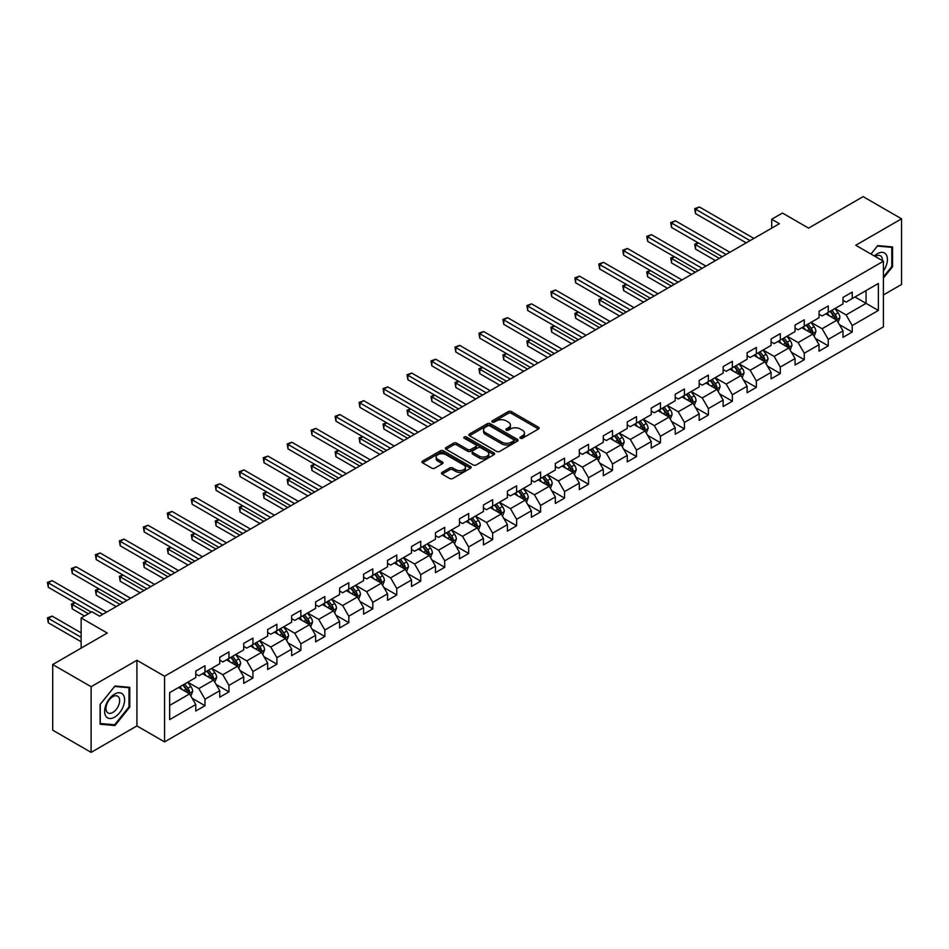 <?xml version="1.0" encoding="UTF-8"?>
<svg xmlns="http://www.w3.org/2000/svg" width="949" height="949" viewBox="0 0 949 949"><rect width="100%" height="100%" fill="white"/><g stroke="black" fill="none" stroke-linecap="round" stroke-linejoin="round"><path stroke-width="1.42" d="M520.349 438.236A1.495 0.866 0 0 0 522.46 438.236L538.486 428.984A2.135 1.234 0 0 0 539.115 428.118A2.135 1.234 0 0 0 538.486 427.24L511.333 411.569A2.135 1.234 0 0 0 508.32 411.569L492.294 420.822A1.495 0.866 0 0 0 491.855 421.427A1.495 0.866 0 0 0 492.294 422.044A1.495 0.866 0 0 0 494.405 422.044L496.481 420.846A6.821 3.938 0 0 1 506.137 420.846L508.403 422.151A6.821 3.938 0 0 1 510.396 424.938A6.821 3.938 0 0 1 508.403 427.726L506.327 428.924A1.495 0.866 0 0 0 505.888 429.529A1.495 0.866 0 0 0 506.327 430.146A1.495 0.866 0 0 0 508.439 430.146L510.515 428.948A6.821 3.938 0 0 1 520.159 428.948L522.424 430.253A6.821 3.938 0 0 1 524.429 433.041A6.821 3.938 0 0 1 522.424 435.828L520.349 437.026A1.495 0.866 0 0 0 519.91 437.631A1.495 0.866 0 0 0 520.349 438.236L520.349 437.026M442.104 472.353A2.135 1.234 0 0 0 441.487 473.231A2.135 1.234 0 0 0 442.104 474.097L449.719 478.498A2.135 1.234 0 0 0 452.744 478.498L470.538 468.213A2.135 1.234 0 0 0 471.167 467.347A2.135 1.234 0 0 0 470.538 466.481L443.385 450.799A2.135 1.234 0 0 0 440.372 450.799L422.578 461.072A2.135 1.234 0 0 0 421.949 461.949A2.135 1.234 0 0 0 422.578 462.815L431.771 468.13A2.135 1.234 0 0 0 434.796 468.13L442.412 463.729A2.135 1.234 0 0 0 443.029 462.863A2.135 1.234 0 0 0 442.412 461.997L437.845 459.352A5.706 3.298 0 0 1 436.172 457.027A5.706 3.298 0 0 1 439.695 453.99A5.706 3.298 0 0 1 445.911 454.701L463.788 465.022A5.706 3.298 0 0 1 465.461 467.347A5.706 3.298 0 0 1 461.938 470.396A5.706 3.298 0 0 1 455.722 469.672L452.744 467.952A2.135 1.234 0 0 0 449.719 467.952L442.104 472.353L442.104 474.097L449.719 469.731L449.719 467.952M883.412 294.937L901.55 284.463L901.55 218.816L863.139 196.633L808.584 228.128L782.462 213.05L771.703 219.255L779.39 223.691L99.574 616.186L91.887 611.749L81.128 617.953L81.128 648.12M91.116 686.708L91.116 752.367L136.917 725.926L136.917 660.279L91.116 686.708L52.705 664.537L107.261 633.042L81.128 617.953M136.917 660.279L164.568 676.246L883.412 261.224L883.412 326.871L164.568 741.893L164.568 676.246M901.55 218.816L855.761 245.257L883.412 261.224M496.635 451.416A2.135 1.234 0 0 0 499.649 451.416L517.442 441.131A2.135 1.234 0 0 0 518.071 440.265A2.135 1.234 0 0 0 517.442 439.399L490.301 423.717A2.135 1.234 0 0 0 487.276 423.717L469.482 433.99A2.135 1.234 0 0 0 468.853 434.867A2.135 1.234 0 0 0 469.482 435.733L496.635 451.416M464.88 438.557A1.495 0.866 0 0 1 466.386 438.77L466.386 437.003L493.99 452.934A2.135 1.234 0 0 1 494.619 453.8A2.135 1.234 0 0 1 493.99 454.678L476.196 464.951A2.135 1.234 0 0 1 473.183 464.951L446.03 449.28L453.646 444.915L453.646 443.136L446.03 447.537A2.135 1.234 0 0 0 445.401 448.403A2.135 1.234 0 0 0 446.03 449.28L446.03 447.537M453.646 444.915A2.135 1.234 0 0 1 456.659 444.915L456.659 443.136A2.135 1.234 0 0 0 453.646 443.136M456.659 443.136L467.667 449.494A2.135 1.234 0 0 0 470.692 449.494L475.746 446.576A2.135 1.234 0 0 0 476.362 445.71A2.135 1.234 0 0 0 475.746 444.832L464.275 438.213A1.495 0.866 0 0 1 463.836 437.608A1.495 0.866 0 0 1 464.761 436.813A1.495 0.866 0 0 1 466.386 437.003M91.116 752.367L52.705 730.184L52.705 664.537M192.161 698.286L204.984 705.7L204.984 699.223L219.741 690.706L219.741 697.183L228.958 691.857L228.958 685.38L243.715 676.862L243.715 683.339L252.932 678.013L252.932 671.536L267.677 663.031L267.677 669.496L276.906 664.181L276.906 657.704L291.651 649.187L291.651 655.664L300.869 650.338L300.869 643.861L315.626 635.344L315.626 641.821L324.843 636.494L324.843 630.017L339.6 621.5L339.6 627.977L348.817 622.663L348.817 616.186L363.574 607.668L363.574 614.145L372.791 608.819L372.791 602.342L387.536 593.825L387.536 600.302L396.765 594.976L396.765 588.499L411.51 579.981L411.51 586.458L420.727 581.144L420.727 574.667L435.484 566.15L435.484 572.627L444.701 567.3L444.701 560.823L459.458 552.306L459.458 558.783L468.676 553.457L468.676 546.98L483.432 538.463L483.432 544.94L492.65 539.613L492.65 533.148L507.395 524.631L507.395 531.108L516.624 525.782L516.624 519.305L531.369 510.787L531.369 517.264L540.586 511.938L540.586 505.461L555.343 496.944L555.343 503.421L564.56 498.095L564.56 491.618L579.317 483.1L579.317 489.577L588.534 484.263L588.534 477.786L603.291 469.269L603.291 475.746L612.508 470.419L612.508 463.942L627.253 455.425L627.253 461.902L636.482 456.576L636.482 450.099L651.228 441.582L651.228 448.058L660.445 442.744L660.445 436.267L675.202 427.75L675.202 434.227L684.419 428.901L684.419 422.424L699.176 413.906L699.176 420.383L708.393 415.057L708.393 408.58L723.15 400.063L723.15 406.54L732.367 401.225L732.367 394.748L747.112 386.231L747.112 392.708L756.341 387.382L756.341 380.905L771.086 372.388L771.086 378.865L780.303 373.538L780.303 367.061L795.06 358.544L795.06 365.021L804.278 359.695L804.278 353.218L819.034 344.701L819.034 351.177L828.252 345.863L828.252 339.386L843.009 330.869L843.009 337.346L852.226 332.02L852.226 325.543L878.347 310.465L878.347 283.49L866.057 290.584L866.057 303.36L878.347 310.465M204.984 705.7L195.767 711.026L195.767 704.549L169.646 719.627L169.646 692.651L195.767 677.574L195.767 671.097L204.984 665.771L204.984 672.248L219.741 663.731L219.741 657.254L228.958 651.939L228.958 658.416L243.715 649.899L243.715 643.422L252.932 638.096L252.932 644.573L267.677 636.055L267.677 629.578L276.906 624.252L276.906 630.729L291.651 622.212L291.651 615.735L300.869 610.421L300.869 616.897L315.626 608.38L315.626 601.903L324.843 596.577L324.843 603.054L339.6 594.537L339.6 588.06L348.817 582.733L348.817 589.21L363.574 580.693L363.574 574.216L372.791 568.89L372.791 575.367L387.536 566.85L387.536 560.373L396.765 555.058L396.765 561.535L411.51 553.018L411.51 546.541L420.727 541.215L420.727 547.692L435.484 539.174L435.484 532.697L444.701 527.371L444.701 533.848L459.458 525.331L459.458 518.854L468.676 513.539L468.676 520.016L483.432 511.499L483.432 505.022L492.65 499.696L492.65 506.173L507.395 497.656L507.395 491.179L516.624 485.852L516.624 492.329L531.369 483.812L531.369 477.335L540.586 472.021L540.586 478.498L555.343 469.98L555.343 463.503L564.56 458.177L564.56 464.654L579.317 456.137L579.317 449.66L588.534 444.334L588.534 450.811L603.291 442.293L603.291 435.816L612.508 430.49L612.508 436.967L627.253 428.45L627.253 421.985L636.482 416.658L636.482 423.135L651.228 414.618L651.228 408.141L660.445 402.815L660.445 409.292L675.202 400.775L675.202 394.298L684.419 388.971L684.419 395.448L699.176 386.931L699.176 380.454L708.393 375.14L708.393 381.617L723.15 373.099L723.15 366.622L732.367 361.296L732.367 367.773L747.112 359.256L747.112 352.779L756.341 347.453L756.341 353.93L771.086 345.412L771.086 338.935L780.303 333.621L780.303 340.098L795.06 331.581L795.06 325.104L804.278 319.777L804.278 326.254L819.034 317.737L819.034 311.26L828.252 305.934L828.252 312.411L843.009 303.894L843.009 297.417L852.226 292.102L852.226 298.567L878.347 283.49M202.528 673.671L213.596 680.053L198.839 688.571L187.772 682.189M195.767 674.027L198.839 675.795L204.984 672.248M198.839 688.571L204.984 699.223M213.596 680.053L219.741 690.706M226.503 659.828L237.558 666.222L222.813 674.739L211.746 668.345M219.741 660.184L222.813 661.963L228.958 658.416M222.813 674.739L228.958 685.38M237.558 666.222L243.715 676.862M250.477 645.996L261.533 652.378L246.787 660.895L235.72 654.513M243.715 646.34L246.787 648.12L252.932 644.573M246.787 660.895L252.932 671.536M261.533 652.378L267.677 663.031M274.439 632.153L285.507 638.535L270.762 647.052L259.694 640.67M267.677 632.509L270.762 634.276L276.906 630.729M270.762 647.052L276.906 657.704M285.507 638.535L291.651 649.187M298.413 618.309L309.481 624.703L294.724 633.22L283.668 626.826M291.651 618.665L294.724 620.444L300.869 616.897M294.724 633.22L300.869 643.861M309.481 624.703L315.626 635.344M322.387 604.466L333.455 610.859L318.698 619.377L307.63 612.983M315.626 604.821L318.698 606.601L324.843 603.054M318.698 619.377L324.843 630.017M333.455 610.859L339.6 621.5M346.361 590.634L357.417 597.016L342.672 605.533L331.604 599.151M339.6 590.99L342.672 592.757L348.817 589.21M342.672 605.533L348.817 616.186M357.417 597.016L363.574 607.668M370.335 576.79L381.391 583.184L366.646 591.702L355.578 585.308M363.574 577.146L366.646 578.926L372.791 575.367M366.646 591.702L372.791 602.342M381.391 583.184L387.536 593.825M394.298 562.947L405.365 569.341L390.62 577.858L379.553 571.464M387.536 563.303L390.62 565.082L396.765 561.535M390.62 577.858L396.765 588.499M405.365 569.341L411.51 579.981M418.272 549.115L429.339 555.497L414.583 564.014L403.527 557.632M411.51 549.471L414.583 551.239L420.727 547.692M414.583 564.014L420.727 574.667M429.339 555.497L435.484 566.15M442.246 535.272L453.314 541.654L438.557 550.171L427.489 543.789M435.484 535.627L438.557 537.395L444.701 533.848M438.557 550.171L444.701 560.823M453.314 541.654L459.458 552.306M466.22 521.428L477.276 527.822L462.531 536.339L451.463 529.945M459.458 521.784L462.531 523.563L468.676 520.016M462.531 536.339L468.676 546.98M477.276 527.822L483.432 538.463M490.194 507.596L501.25 513.978L486.505 522.496L475.437 516.114M483.432 507.952L486.505 509.72L492.65 506.173M486.505 522.496L492.65 533.148M501.25 513.978L507.395 524.631M514.156 493.753L525.224 500.135L510.467 508.652L499.411 502.27M507.395 494.109L510.467 495.876L516.624 492.329M510.467 508.652L516.624 519.305M525.224 500.135L531.369 510.787M538.13 479.909L549.198 486.303L534.441 494.82L523.385 488.427M531.369 480.265L534.441 482.045L540.586 478.498M534.441 494.82L540.586 505.461M549.198 486.303L555.343 496.944M562.105 466.078L573.172 472.46L558.415 480.977L547.348 474.583M555.343 466.422L558.415 468.201L564.56 464.654M558.415 480.977L564.56 491.618M573.172 472.46L579.317 483.1M586.079 452.234L597.135 458.616L582.389 467.133L571.322 460.751M579.317 452.59L582.389 454.357L588.534 450.811M582.389 467.133L588.534 477.786M597.135 458.616L603.291 469.269M610.053 438.391L621.109 444.784L606.364 453.302L595.296 446.908M603.291 438.746L606.364 440.526L612.508 436.967M606.364 453.302L612.508 463.942M621.109 444.784L627.253 455.425M634.015 424.547L645.083 430.941L630.326 439.458L619.27 433.064M627.253 424.903L630.326 426.682L636.482 423.135M630.326 439.458L636.482 450.099M645.083 430.941L651.228 441.582M657.989 410.715L669.057 417.097L654.3 425.615L643.244 419.233M651.228 411.071L654.3 412.839L660.445 409.292M654.3 425.615L660.445 436.267M669.057 417.097L675.202 427.75M681.963 396.872L693.031 403.266L678.274 411.771L667.206 405.389M675.202 397.228L678.274 399.007L684.419 395.448M678.274 411.771L684.419 422.424M693.031 403.266L699.176 413.906M705.937 383.028L716.993 389.422L702.248 397.939L691.18 391.546M699.176 383.384L702.248 385.164L708.393 381.617M702.248 397.939L708.393 408.58M716.993 389.422L723.15 400.063M729.911 369.197L740.967 375.579L726.222 384.096L715.155 377.714M723.15 369.552L726.222 371.32L732.367 367.773M726.222 384.096L732.367 394.748M740.967 375.579L747.112 386.231M753.874 355.353L764.941 361.735L750.184 370.252L739.129 363.87M747.112 355.709L750.184 357.476L756.341 353.93M750.184 370.252L756.341 380.905M764.941 361.735L771.086 372.388M777.848 341.51L788.916 347.903L774.159 356.421L763.103 350.027M771.086 341.865L774.159 343.645L780.303 340.098M774.159 356.421L780.303 367.061M788.916 347.903L795.06 358.544M801.822 327.678L812.89 334.06L798.133 342.577L787.065 336.195M795.06 328.022L798.133 329.801L804.278 326.254M798.133 342.577L804.278 353.218M812.89 334.06L819.034 344.701M825.796 313.834L836.852 320.216L822.107 328.734L811.039 322.352M819.034 314.19L822.107 315.958L828.252 312.411M822.107 328.734L828.252 339.386M836.852 320.216L843.009 330.869M854.99 296.978L866.057 303.36L846.081 314.902L835.013 308.508M843.009 300.347L846.081 302.126L852.226 298.567M846.081 314.902L852.226 325.543M136.917 725.926L164.568 741.893M771.703 219.255L771.703 228.128M169.646 705.427L189.622 693.897L178.554 687.515M189.622 693.897L195.767 704.549M839.391 324.617L852.226 332.02M815.416 338.449L828.252 345.863M791.454 352.293L804.278 359.695M767.48 366.136L780.303 373.538M743.506 379.968L756.341 387.382M719.532 393.811L732.367 401.225M695.558 407.655L708.393 415.057M671.595 421.486L684.419 428.901M647.621 435.33L660.445 442.744M623.647 449.174L636.482 456.576M599.673 463.017L612.508 470.419M575.699 476.849L588.534 484.263M551.737 490.692L564.56 498.095M527.763 504.536L540.586 511.938M503.789 518.368L516.624 525.782M479.814 532.211L492.65 539.613M455.84 546.055L468.676 553.457M431.878 559.886L444.701 567.3M407.904 573.73L420.727 581.144M383.93 587.573L396.765 594.976M359.956 601.405L372.791 608.819M335.982 615.249L348.817 622.663M312.019 629.092L324.843 636.494M288.045 642.936L300.869 650.338M264.071 656.767L276.906 664.181M240.097 670.611L252.932 678.013M216.123 684.454L228.958 691.857M883.412 278.093L892.558 266.716L892.558 246.942L877.73 245.625L870.968 254.035M100.108 724.229L114.936 725.558L129.764 707.112L129.764 687.337L114.936 686.02L100.108 704.466L100.108 724.229M891.787 266.278L892.558 266.716M129.005 706.673L129.764 707.112M113.37 724.656L114.936 725.558M520.942 438.45L522.424 437.596A6.821 3.938 0 0 0 524.429 434.808L524.429 433.041M510.396 424.938L510.396 426.718A6.821 3.938 0 0 1 508.403 429.494L506.92 430.348M538.463 429.007L511.333 413.349A2.135 1.234 0 0 0 508.32 413.349L492.887 422.258M517.419 441.155L490.301 425.496A2.135 1.234 0 0 0 487.276 425.496L469.506 435.757M513.682 440.87A1.495 0.866 0 0 0 514.109 440.265A1.495 0.866 0 0 0 513.682 439.66L489.85 425.899A1.495 0.866 0 0 0 487.739 425.899L485.544 427.157A6.821 3.938 0 0 0 483.551 429.944A6.821 3.938 0 0 0 485.544 432.732L501.831 442.139A6.821 3.938 0 0 0 511.487 442.139L513.682 440.87L513.682 442.649A1.495 0.866 0 0 0 514.109 442.044L514.109 440.265M483.551 429.944L483.551 431.724A6.821 3.938 0 0 0 485.544 434.512L485.544 432.732M513.682 442.649L511.487 443.907A6.821 3.938 0 0 1 501.831 443.907L485.544 434.512M456.659 444.915L467.667 451.273A2.135 1.234 0 0 0 470.692 451.273L475.746 448.355A2.135 1.234 0 0 0 476.362 447.477L476.362 445.71M466.386 438.77L493.966 454.69M479.103 456.089A5.706 3.298 0 0 0 485.319 456.801A5.706 3.298 0 0 0 488.842 453.764A5.706 3.298 0 0 0 487.169 451.427L480.87 447.798A2.135 1.234 0 0 0 477.857 447.798L472.804 450.716A2.135 1.234 0 0 0 472.175 451.582A2.135 1.234 0 0 0 472.804 452.459L479.103 456.089L479.103 457.869A5.706 3.298 0 0 0 485.319 458.581A5.706 3.298 0 0 0 488.842 455.532L488.842 453.764M472.175 451.582L472.175 453.361A2.135 1.234 0 0 0 472.804 454.227L472.804 452.459M479.103 457.869L472.804 454.227M465.461 467.347L465.461 469.126A5.706 3.298 0 0 1 461.938 472.163A5.706 3.298 0 0 1 455.722 471.451L452.744 469.731A2.135 1.234 0 0 0 449.719 469.731M436.172 457.027L436.172 458.806A5.706 3.298 0 0 0 437.845 461.131L437.845 459.352M442.376 463.753L437.845 461.131M470.538 466.481L470.538 468.213L443.385 452.578A2.135 1.234 0 0 0 440.372 452.578L422.602 462.839L422.578 461.072M838.074 322.328L839.901 317.713A5.753 3.321 -120 0 0 838.062 312.814L834.895 308.579M829.367 315.887L827.208 313.016M698.452 242.98L695.534 244.664L695.534 249.101L715.463 260.607M835.962 319.706L836.793 317.962A5.753 3.321 -120 0 0 835.144 314.499L831.965 310.264M830.529 311.094L834.041 315.792A2.93 1.696 60 0 1 834.574 316.681L836.793 317.962M830.126 311.331L833.293 315.566A5.753 3.321 60 0 1 834.942 319.03M695.534 249.101L694.692 244.166L719.306 258.389M694.692 244.166L698.108 242.778M750.042 240.643L695.534 209.171L699.377 206.953L753.874 238.424M746.199 242.861L695.534 213.608L695.534 209.171L694.692 208.685L699.377 206.953M695.534 213.608L694.692 208.685M883.412 270.987A14.128 8.15 120 0 0 886.069 265.993A14.128 8.15 120 0 0 885.192 253.49A14.128 8.15 120 0 0 874.373 255.993M890.838 246.787L891.787 247.345L891.787 266.503L883.412 276.918M871.004 254.047L877.422 246.064L891.787 247.345M882.44 260.655A9.668 5.587 120 0 0 880.447 255.791A9.668 5.587 120 0 0 875.227 256.491M114.627 717.147A14.128 8.15 120 0 0 124.616 699.84A14.128 8.15 120 0 0 114.627 694.075A14.128 8.15 120 0 0 104.639 711.37A14.128 8.15 120 0 0 114.627 717.147M112.812 712.45A9.668 5.587 120 0 0 119.135 703.933A9.668 5.587 120 0 0 117.652 696.186A9.668 5.587 120 0 0 112.812 696.661A9.668 5.587 120 0 0 106.502 705.19A9.668 5.587 120 0 0 107.972 712.936A9.668 5.587 120 0 0 112.812 712.45M100.262 704.324L114.627 686.447L129.005 687.74L129.005 706.898L114.627 724.763L100.262 723.482L100.262 704.324M128.044 687.183L129.005 687.74M814.1 336.16L815.926 331.557A5.753 3.321 -120 0 0 814.088 326.658L810.921 322.423M805.393 329.73L803.234 326.859M674.478 256.811L671.56 258.496L671.56 262.932L691.489 274.439M812 333.55L812.819 331.806A5.753 3.321 -120 0 0 811.17 328.342L808.002 324.107M806.555 324.938L810.078 329.635A2.93 1.696 60 0 1 810.612 330.525L812.819 331.806M806.152 325.175L809.331 329.41A5.753 3.321 60 0 1 810.98 332.874M671.56 262.932L670.718 258.009L695.332 272.221M670.718 258.009L674.146 256.621M790.126 350.003L791.952 345.4A5.753 3.321 -120 0 0 790.114 340.489L786.946 336.266M781.418 343.574L779.259 340.691M650.504 270.655L647.586 272.339L647.586 276.776L667.515 288.282M788.026 347.381L788.844 345.638A5.753 3.321 -120 0 0 787.196 342.186L784.028 337.951M782.581 338.781L786.104 343.479A2.93 1.696 60 0 1 786.638 344.368L788.844 345.638M782.178 339.007L785.357 343.241A5.753 3.321 60 0 1 787.006 346.705M647.586 276.776L646.744 271.853L671.358 286.064M646.744 271.853L650.172 270.453M726.068 254.474L671.56 223.015L675.403 220.797L729.911 252.268M722.225 256.693L671.56 227.452L671.56 223.015L670.718 222.529L675.403 220.797M671.56 227.452L670.718 222.529M702.094 268.318L647.586 236.847L651.429 234.628L705.937 266.1M698.25 270.536L647.586 241.283L647.586 236.847L646.744 236.36L651.429 234.628M647.586 241.283L646.744 236.36M766.151 363.847L767.978 359.232A5.753 3.321 -120 0 0 766.151 354.333L762.972 350.098M757.444 357.417L755.285 354.535M626.542 284.498L623.612 286.183L623.612 290.619L643.541 302.126M764.052 361.225L764.87 359.481A5.753 3.321 -120 0 0 763.221 356.017L760.054 351.782M758.607 352.625L762.13 357.31A2.93 1.696 60 0 1 762.664 358.212L764.87 359.481M758.215 352.85L761.383 357.085A5.753 3.321 60 0 1 763.032 360.549M623.612 290.619L622.769 285.696L647.384 299.908M622.769 285.696L626.198 284.297M742.189 377.678L744.016 373.076A5.753 3.321 -120 0 0 742.177 368.176L738.998 363.942M733.47 371.249L731.323 368.378M602.568 298.33L599.649 300.014L599.649 304.451L619.578 315.958M740.078 375.069L740.908 373.325A5.753 3.321 -120 0 0 739.259 369.861L736.08 365.626M734.645 366.456L738.156 371.154A2.93 1.696 60 0 1 738.69 372.044L740.908 373.325M734.241 366.694L737.409 370.929A5.753 3.321 60 0 1 739.057 374.392M599.649 304.451L598.795 299.528L623.422 313.739M598.795 299.528L602.224 298.14M718.215 391.522L720.042 386.919A5.753 3.321 -120 0 0 718.203 382.008L715.036 377.785M709.508 385.092L707.349 382.222M578.593 312.174L575.675 313.858L575.675 318.295L595.604 329.801M716.104 388.9L716.934 387.168A5.753 3.321 -120 0 0 715.285 383.704L712.106 379.47M710.671 380.3L714.182 384.997A2.93 1.696 60 0 1 714.716 385.887L716.934 387.168M710.267 380.525L713.434 384.76A5.753 3.321 60 0 1 715.083 388.224M575.675 318.295L574.833 313.372L599.448 327.583M574.833 313.372L578.249 311.984M678.12 282.161L623.612 250.69L627.455 248.472L681.963 279.943M674.276 284.38L623.612 255.127L623.612 250.69L622.769 250.204L627.455 248.472M623.612 255.127L622.769 250.204M654.146 296.005L599.649 264.534L603.481 262.315L657.989 293.787M650.302 298.223L599.649 268.97L599.649 264.534L598.795 264.047L603.481 262.315M599.649 268.97L598.795 264.047M630.183 309.837L575.675 278.377L579.519 276.159L634.015 307.618M626.34 312.055L575.675 282.802L575.675 278.377L574.833 277.879L579.519 276.159M575.675 282.802L574.833 277.879M694.241 405.365L696.068 400.763A5.753 3.321 -120 0 0 694.229 395.852L691.062 391.617M685.534 398.936L683.375 396.053M554.619 326.017L551.701 327.702L551.701 332.138L571.63 343.645M692.141 402.744L692.96 401A5.753 3.321 -120 0 0 691.311 397.536L688.144 393.301M686.696 394.143L690.22 398.841A2.93 1.696 60 0 1 690.753 399.731L692.96 401M686.293 394.369L689.472 398.604A5.753 3.321 60 0 1 691.121 402.068M551.701 332.138L550.859 327.215L575.474 341.426M550.859 327.215L554.287 325.815M606.209 323.68L551.701 292.209L555.545 289.991L610.053 321.462M602.366 325.898L551.701 296.646L551.701 292.209L550.859 291.723L555.545 289.991M551.701 296.646L550.859 291.723M670.267 419.197L672.094 414.594A5.753 3.321 -120 0 0 670.255 409.695L667.088 405.46M661.56 412.768L659.401 409.897M530.645 339.849L527.727 341.533L527.727 345.97L547.656 357.476M668.167 416.587L668.986 414.843A5.753 3.321 -120 0 0 667.337 411.38L664.17 407.145M662.722 407.975L666.245 412.673A2.93 1.696 60 0 1 666.779 413.562L668.986 414.843M662.319 408.212L665.498 412.447A5.753 3.321 60 0 1 667.147 415.911M527.727 345.97L526.885 341.047L551.499 355.258M526.885 341.047L530.313 339.659M582.235 337.524L527.727 306.053L531.57 303.834L586.079 335.305M578.392 339.742L527.727 310.489L527.727 306.053L526.885 305.566L531.57 303.834M527.727 310.489L526.885 305.566M646.293 433.041L648.12 428.438A5.753 3.321 -120 0 0 646.293 423.539L643.114 419.304M637.586 426.611L635.439 423.74M506.683 353.692L503.753 355.377L503.753 359.813L523.682 371.32M644.193 430.431L645.012 428.687A5.753 3.321 -120 0 0 643.363 425.223L640.195 420.988M638.748 421.819L642.271 426.516A2.93 1.696 60 0 1 642.805 427.406L645.012 428.687M638.357 422.056L641.524 426.279A5.753 3.321 60 0 1 643.173 429.743M503.753 359.813L502.911 354.89L527.525 369.102M502.911 354.89L506.339 353.502M558.261 351.355L503.753 319.896L507.596 317.678L562.105 349.137M554.418 353.574L503.753 324.333L503.753 319.896L502.911 319.398L507.596 317.678M503.753 324.333L502.911 319.398M622.33 446.884L624.157 442.281A5.753 3.321 -120 0 0 622.319 437.37L619.139 433.135M613.612 440.455L611.464 437.572M482.709 367.536L479.791 369.22L479.791 373.657L499.72 385.164M620.219 444.262L621.049 442.519A5.753 3.321 -120 0 0 619.4 439.055L616.221 434.82M614.786 435.662L618.297 440.36A2.93 1.696 60 0 1 618.831 441.249L621.049 442.519M614.383 435.888L617.55 440.122A5.753 3.321 60 0 1 619.199 443.586M479.791 373.657L478.937 368.734L503.563 382.945M478.937 368.734L482.365 367.334M534.287 365.199L479.791 333.728L483.622 331.509L538.13 362.981M530.444 367.417L479.791 338.164L479.791 333.728L478.937 333.241L483.622 331.509M479.791 338.164L478.937 333.241M598.356 460.728L600.183 456.113A5.753 3.321 -120 0 0 598.345 451.214L595.177 446.979M589.649 454.286L587.49 451.416M458.735 381.368L455.817 383.064L455.817 387.5L475.746 399.007M596.245 458.106L597.075 456.362A5.753 3.321 -120 0 0 595.426 452.898L592.247 448.663M590.812 449.494L594.323 454.191A2.93 1.696 60 0 1 594.857 455.081L597.075 456.362M590.408 449.731L593.576 453.966A5.753 3.321 60 0 1 595.225 457.43M455.817 387.5L454.974 382.566L479.589 396.789M454.974 382.566L458.391 381.178M510.325 379.042L455.817 347.571L459.66 345.353L514.156 376.824M506.481 381.261L455.817 352.008L455.817 347.571L454.974 347.085L459.66 345.353M455.817 352.008L454.974 347.085M574.382 474.559L576.209 469.957A5.753 3.321 -120 0 0 574.37 465.057L571.203 460.823M565.675 468.13L563.516 465.259M434.761 395.211L431.842 396.896L431.842 401.332L451.771 412.839M572.283 471.95L573.101 470.206A5.753 3.321 -120 0 0 571.452 466.742L568.285 462.507M566.838 463.337L570.361 468.035A2.93 1.696 60 0 1 570.895 468.925L573.101 470.206M566.434 463.575L569.614 467.81A5.753 3.321 60 0 1 571.262 471.273M431.842 401.332L431 396.409L455.615 410.62M431 396.409L434.428 395.021M486.351 392.874L431.842 361.415L435.686 359.197L490.194 390.656M482.507 395.092L431.842 365.851L431.842 361.415L431 360.928L435.686 359.197M431.842 365.851L431 360.928M550.408 488.403L552.235 483.8A5.753 3.321 -120 0 0 550.396 478.889L547.229 474.654M541.701 481.973L539.542 479.091M410.787 409.055L407.868 410.739L407.868 415.176L427.797 426.682M548.308 485.781L549.127 484.037A5.753 3.321 -120 0 0 547.478 480.574L544.311 476.351M542.864 477.181L546.387 481.878A2.93 1.696 60 0 1 546.921 482.768L549.127 484.037M542.46 477.406L545.639 481.641A5.753 3.321 60 0 1 547.288 485.105M407.868 415.176L407.026 410.253L431.641 424.464M407.026 410.253L410.454 408.853M462.377 406.718L407.868 375.246L411.712 373.028L466.22 404.499M458.533 408.936L407.868 379.683L407.868 375.246L407.026 374.76L411.712 373.028M407.868 379.683L407.026 374.76M526.434 502.246L528.261 497.632A5.753 3.321 -120 0 0 526.434 492.733L523.255 488.498M517.727 495.817L515.58 492.934M386.824 422.898L383.894 424.583L383.894 429.019L403.823 440.526M524.334 499.625L525.153 497.881A5.753 3.321 -120 0 0 523.504 494.417L520.337 490.182M518.889 491.013L522.413 495.71A2.93 1.696 60 0 1 522.946 496.612L525.153 497.881M518.498 491.25L521.665 495.485A5.753 3.321 60 0 1 523.314 498.949M383.894 429.019L383.052 424.096L407.667 438.308M383.052 424.096L386.48 422.696M438.402 420.561L383.894 389.09L387.738 386.872L442.246 418.343M434.559 422.779L383.894 393.527L383.894 389.09L383.052 388.604L387.738 386.872M383.894 393.527L383.052 388.604M502.472 516.078L504.299 511.475A5.753 3.321 -120 0 0 502.46 506.576L499.281 502.341M493.753 509.649L491.606 506.778M362.85 436.73L359.932 438.414L359.932 442.851L379.861 454.357M500.36 513.468L501.191 511.725A5.753 3.321 -120 0 0 499.542 508.261L496.363 504.026M494.927 504.856L498.439 509.554A2.93 1.696 60 0 1 498.972 510.443L501.191 511.725M494.524 505.093L497.691 509.328A5.753 3.321 60 0 1 499.34 512.792M359.932 442.851L359.078 437.928L383.704 452.139M359.078 437.928L362.506 436.54M414.428 434.405L359.932 402.934L363.764 400.715L418.272 432.186M410.585 436.623L359.932 407.37L359.932 402.934L359.078 402.447L363.764 400.715M359.932 407.37L359.078 402.447M478.498 529.922L480.324 525.319A5.753 3.321 -120 0 0 478.486 520.408L475.319 516.185M469.791 523.492L467.632 520.621M338.876 450.573L335.958 452.258L335.958 456.694L355.887 468.201M476.386 527.3L477.217 525.568A5.753 3.321 -120 0 0 475.568 522.104L472.388 517.869M470.953 518.7L474.464 523.397A2.93 1.696 60 0 1 474.998 524.287L477.217 525.568M470.55 518.925L473.717 523.16A5.753 3.321 60 0 1 475.366 526.624M335.958 456.694L335.116 451.771L359.73 465.983M335.116 451.771L338.532 450.384M390.466 448.236L335.958 416.777L339.801 414.559L394.298 446.018M386.623 450.455L335.958 421.202L335.958 416.777L335.116 416.279L339.801 414.559M335.958 421.202L335.116 416.279M454.524 543.765L456.35 539.162A5.753 3.321 -120 0 0 454.512 534.251L451.344 530.017M445.816 537.336L443.658 534.453M314.902 464.417L311.984 466.101L311.984 470.538L331.913 482.045M452.424 541.144L453.242 539.4A5.753 3.321 -120 0 0 451.594 535.936L448.426 531.701M446.979 532.543L450.502 537.241A2.93 1.696 60 0 1 451.036 538.13L453.242 539.4M446.576 532.769L449.755 537.004A5.753 3.321 60 0 1 451.404 540.467M311.984 470.538L311.142 465.615L335.756 479.826M311.142 465.615L314.57 464.215M366.492 462.08L311.984 430.609L315.827 428.39L370.335 459.862M362.648 464.298L311.984 435.045L311.984 430.609L311.142 430.122L315.827 428.39M311.984 435.045L311.142 430.122M430.549 557.597L432.376 552.994A5.753 3.321 -120 0 0 430.538 548.095L427.37 543.86M421.842 551.167L419.683 548.297M290.928 478.249L288.01 479.933L288.01 484.37L307.939 495.876M428.45 554.987L429.268 553.243A5.753 3.321 -120 0 0 427.619 549.779L424.452 545.545M423.005 546.375L426.528 551.072A2.93 1.696 60 0 1 427.062 551.962L429.268 553.243M422.602 546.612L425.781 550.847A5.753 3.321 60 0 1 427.43 554.311M288.01 484.37L287.167 479.447L311.782 493.658M287.167 479.447L290.596 478.059M342.518 475.923L288.01 444.452L291.853 442.234L346.361 473.705M338.674 478.142L288.01 448.889L288.01 444.452L287.167 443.966L291.853 442.234M288.01 448.889L287.167 443.966M406.575 571.44L408.402 566.838A5.753 3.321 -120 0 0 406.575 561.938L403.396 557.704M397.868 565.011L395.721 562.14M266.966 492.092L264.036 493.777L264.036 498.213L283.965 509.72M404.476 568.819L405.294 567.087A5.753 3.321 -120 0 0 403.645 563.623L400.478 559.388M399.031 560.218L402.554 564.916A2.93 1.696 60 0 1 403.088 565.806L405.294 567.087M398.639 560.444L401.807 564.679A5.753 3.321 60 0 1 403.455 568.143M264.036 498.213L263.193 493.29L287.808 507.501M263.193 493.29L266.622 491.902M318.544 489.755L264.036 458.296L267.879 456.078L322.387 487.537M314.7 491.973L264.036 462.732L264.036 458.296L263.193 457.798L267.879 456.078M264.036 462.732L263.193 457.798M382.613 585.284L384.44 580.681A5.753 3.321 -120 0 0 382.601 575.77L379.422 571.535M373.894 578.854L371.747 575.972M242.991 505.936L240.073 507.62L240.073 512.057L260.002 523.563M380.502 582.662L381.332 580.918A5.753 3.321 -120 0 0 379.683 577.455L376.504 573.22M375.069 574.062L378.58 578.76A2.93 1.696 60 0 1 379.114 579.649L381.332 580.918M374.665 574.287L377.832 578.522A5.753 3.321 60 0 1 379.481 581.986M240.073 512.057L239.219 507.134L263.846 521.345M239.219 507.134L242.647 505.734M294.57 503.599L240.073 472.127L243.905 469.909L298.413 501.38M290.726 505.817L240.073 476.564L240.073 472.127L239.219 471.641L243.905 469.909M240.073 476.564L239.219 471.641M358.639 599.127L360.466 594.513A5.753 3.321 -120 0 0 358.627 589.614L355.46 585.379M349.932 592.686L347.773 589.815M219.017 519.767L216.099 521.464L216.099 525.9L236.028 537.395M356.527 596.506L357.358 594.762A5.753 3.321 -120 0 0 355.709 591.298L352.53 587.063M351.094 587.894L354.606 592.591A2.93 1.696 60 0 1 355.14 593.481L357.358 594.762M350.691 588.131L353.858 592.366A5.753 3.321 60 0 1 355.507 595.83M216.099 525.9L215.257 520.965L239.872 535.189M215.257 520.965L218.685 519.577M270.607 517.442L216.099 485.971L219.943 483.753L274.439 515.224M266.764 519.661L216.099 490.408L216.099 485.971L215.257 485.485L219.943 483.753M216.099 490.408L215.257 485.485M334.665 612.959L336.492 608.356A5.753 3.321 -120 0 0 334.653 603.457L331.486 599.222M325.958 606.53L323.799 603.659M195.043 533.611L192.125 535.295L192.125 539.732L212.054 551.239M332.565 610.349L333.384 608.606A5.753 3.321 -120 0 0 331.735 605.142L328.568 600.907M327.12 601.737L330.643 606.435A2.93 1.696 60 0 1 331.177 607.324L333.384 608.606M326.717 601.974L329.896 606.197A5.753 3.321 60 0 1 331.545 609.661M192.125 539.732L191.283 534.809L215.898 549.02M191.283 534.809L194.711 533.421M246.633 531.274L192.125 499.815L195.968 497.596L250.477 529.056M242.79 533.492L192.125 504.251L192.125 499.815L191.283 499.328L195.968 497.596M192.125 504.251L191.283 499.328M310.691 626.803L312.518 622.2A5.753 3.321 -120 0 0 310.679 617.289L307.512 613.054M301.984 620.373L299.825 617.491M171.069 547.454L168.151 549.139L168.151 553.575L188.08 565.082M308.591 624.181L309.41 622.437A5.753 3.321 -120 0 0 307.761 618.973L304.593 614.75M303.146 615.581L306.669 620.278A2.93 1.696 60 0 1 307.203 621.168L309.41 622.437M302.743 615.806L305.922 620.041A5.753 3.321 60 0 1 307.571 623.505M168.151 553.575L167.309 548.652L191.923 562.864M167.309 548.652L170.737 547.253M222.659 545.117L168.151 513.646L171.994 511.428L226.503 542.899M218.816 547.336L168.151 518.083L168.151 513.646L167.309 513.16L171.994 511.428M168.151 518.083L167.309 513.16M286.717 640.646L288.555 636.032A5.753 3.321 -120 0 0 286.717 631.132L283.537 626.898M278.01 634.217L275.862 631.334M147.107 561.298L144.177 562.982L144.177 567.419L164.106 578.926M284.617 638.025L285.435 636.281A5.753 3.321 -120 0 0 283.787 632.817L280.619 628.582M279.172 629.412L282.695 634.11A2.93 1.696 60 0 1 283.229 635.011L285.435 636.281M278.781 629.65L281.948 633.885A5.753 3.321 60 0 1 283.597 637.348M144.177 567.419L143.335 562.496L167.949 576.707M143.335 562.496L146.763 561.096M198.685 558.961L144.177 527.49L148.02 525.272L202.528 556.743M194.842 561.179L144.177 531.926L144.177 527.49L143.335 527.003L148.02 525.272M144.177 531.926L143.335 527.003M262.754 654.478L264.581 649.875A5.753 3.321 -120 0 0 262.743 644.976L259.563 640.741M254.035 648.048L251.888 645.178M123.133 575.13L120.215 576.814L120.215 581.251L140.144 592.757M260.643 651.868L261.473 650.124A5.753 3.321 -120 0 0 259.824 646.66L256.645 642.426M255.21 643.256L258.721 647.953A2.93 1.696 60 0 1 259.255 648.843L261.473 650.124M254.807 643.493L257.974 647.728A5.753 3.321 60 0 1 259.623 651.192M120.215 581.251L119.36 576.328L143.987 590.539M119.36 576.328L122.789 574.94M174.711 572.805L120.215 541.333L124.046 539.115L178.554 570.586M170.879 575.011L120.215 545.77L120.215 541.333L119.36 540.847L124.046 539.115M120.215 545.77L119.36 540.847M238.78 668.321L240.607 663.719A5.753 3.321 -120 0 0 238.768 658.808L235.601 654.585M230.073 661.892L227.914 659.009M99.159 588.973L96.24 590.658L96.24 595.094L116.169 606.601M236.669 665.7L237.499 663.968A5.753 3.321 -120 0 0 235.85 660.504L232.683 656.269M231.236 657.099L234.747 661.797A2.93 1.696 60 0 1 235.281 662.687L237.499 663.968M230.832 657.325L234 661.56A5.753 3.321 60 0 1 235.649 665.024M96.24 595.094L95.398 590.171L120.013 604.383M95.398 590.171L98.826 588.771M150.749 586.636L96.24 555.165L100.084 552.959L154.58 584.418M146.905 588.855L96.24 559.602L96.24 555.165L95.398 554.679L100.084 552.959M96.24 559.602L95.398 554.679M214.806 682.165L216.633 677.562A5.753 3.321 -120 0 0 214.794 672.651L211.627 668.416M206.099 675.735L203.94 672.853M75.185 602.817L72.266 604.501L72.266 608.938L84.508 616.008M212.706 679.543L213.525 677.8A5.753 3.321 -120 0 0 211.876 674.336L208.709 670.101M207.262 670.943L210.785 675.629A2.93 1.696 60 0 1 211.319 676.53L213.525 677.8M206.858 671.168L210.037 675.403A5.753 3.321 60 0 1 211.686 678.867M72.266 608.938L71.424 604.015L88.352 613.789M71.424 604.015L74.852 602.615M126.775 600.48L72.266 569.009L76.11 566.79L130.618 598.261M122.931 602.698L72.266 573.445L72.266 569.009L71.424 568.522L76.11 566.79M72.266 573.445L71.424 568.522M190.832 695.997L192.659 691.394A5.753 3.321 -120 0 0 190.82 686.495L187.653 682.26M182.125 689.567L179.966 686.696M81.128 632.864L52.136 616.115L48.292 618.333L48.292 622.769L81.128 641.738M188.732 693.387L189.551 691.643A5.753 3.321 -120 0 0 187.902 688.179L184.735 683.944M183.287 684.775L186.811 689.472A2.93 1.696 60 0 1 187.344 690.362L189.551 691.643M182.884 685.012L186.063 689.247A5.753 3.321 60 0 1 187.712 692.711M48.292 622.769L47.45 617.846L81.128 637.301M47.45 617.846L52.136 616.115M102.8 614.323L48.292 582.852L52.136 580.634L106.644 612.105M91.27 612.105L48.292 587.289L48.292 582.852L47.45 582.366L52.136 580.634M48.292 587.289L47.45 582.366M522.424 437.596L522.424 435.828M506.327 430.146L506.327 428.924M508.403 429.494L508.403 427.726M492.294 422.044L492.294 420.822M508.32 413.349L508.32 411.569M511.333 413.349L511.333 411.569M538.486 428.984L538.486 427.24M469.482 435.733L469.482 433.99M487.276 425.496L487.276 423.717M490.301 425.496L490.301 423.717M517.442 441.131L517.442 439.399M501.831 443.907L501.831 442.139M511.487 443.907L511.487 442.139M467.667 451.273L467.667 449.494M470.692 451.273L470.692 449.494M475.746 448.355L475.746 446.576M493.99 454.678L493.99 452.934M452.744 469.731L452.744 467.952M455.722 471.451L455.722 469.672M442.412 463.729L442.412 461.997M440.372 452.578L440.372 450.799M443.385 452.578L443.385 450.799M836.294 319.896L839.865 317.832M835.144 314.499L838.062 312.814M831.051 316.859L833.293 315.566M812.32 333.728L815.891 331.664M811.17 328.342L814.088 326.658M807.077 330.703L809.331 329.41M788.346 347.571L791.917 345.507M787.196 342.186L790.114 340.489M783.103 344.546L785.357 343.241M764.372 361.415L767.943 359.351M763.221 356.017L766.151 354.333M759.129 358.39L761.383 357.085M740.398 375.246L743.969 373.194M739.259 369.861L742.177 368.176M735.155 372.222L737.409 370.929M716.436 389.09L720.006 387.026M715.285 383.704L718.203 382.008M711.192 386.065L713.434 384.76M692.462 402.934L696.032 400.869M691.311 397.536L694.229 395.852M687.218 399.909L689.472 398.604M668.487 416.777L672.058 414.713M667.337 411.38L670.255 409.695M663.244 413.74L665.498 412.447M644.513 430.609L648.084 428.545M643.363 425.223L646.293 423.539M639.27 427.584L641.524 426.279M620.539 444.452L624.122 442.388M619.4 439.055L622.319 437.37M615.296 441.427L617.55 440.122M596.577 458.296L600.148 456.232M595.426 452.898L598.345 451.214M591.334 455.259L593.576 453.966M572.603 472.127L576.173 470.063M571.452 466.742L574.37 465.057M567.36 469.103L569.614 467.81M548.629 485.971L552.199 483.907M547.478 480.574L550.396 478.889M543.386 482.946L545.639 481.641M524.655 499.815L528.225 497.751M523.504 494.417L526.434 492.733M519.411 496.79L521.665 495.485M500.681 513.646L504.263 511.594M499.542 508.261L502.46 506.576M495.437 510.621L497.691 509.328M476.718 527.49L480.289 525.426M475.568 522.104L478.486 520.408M471.475 524.465L473.717 523.16M452.744 541.333L456.315 539.269M451.594 535.936L454.512 534.251M447.501 538.308L449.755 537.004M428.77 555.177L432.341 553.113M427.619 549.779L430.538 548.095M423.527 552.14L425.781 550.847M404.796 569.009L408.367 566.944M403.645 563.623L406.575 561.938M399.553 565.984L401.807 564.679M380.822 582.852L384.404 580.788M379.683 577.455L382.601 575.77M375.579 579.827L377.832 578.522M356.86 596.696L360.43 594.632M355.709 591.298L358.627 589.614M351.616 593.659L353.858 592.366M332.885 610.527L336.456 608.463M331.735 605.142L334.653 603.457M327.642 607.502L329.896 606.197M308.911 624.371L312.482 622.307M307.761 618.973L310.679 617.289M303.668 621.346L305.922 620.041M284.937 638.214L288.508 636.15M283.787 632.817L286.717 631.132M279.694 635.189L281.948 633.885M260.963 652.046L264.546 649.994M259.824 646.66L262.743 644.976M255.72 649.021L257.974 647.728M237.001 665.89L240.572 663.826M235.85 660.504L238.768 658.808M231.758 662.865L234 661.56M213.027 679.733L216.597 677.669M211.876 674.336L214.794 672.651M207.784 676.708L210.037 675.403M189.053 693.565L192.623 691.513M187.902 688.179L190.82 686.495M183.809 690.54L186.063 689.247"/></g></svg>
